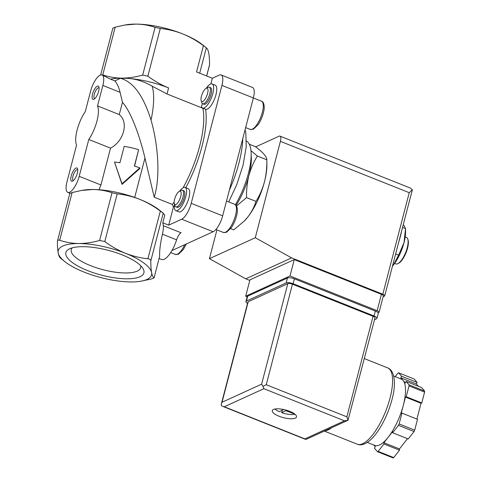 <?xml version="1.0" encoding="UTF-8"?>
<svg xmlns="http://www.w3.org/2000/svg" width="482" height="482" viewBox="0 0 482 482"><rect width="100%" height="100%" fill="white"/><g stroke="black" fill="none" stroke-linecap="round" stroke-linejoin="round"><path stroke-width="0.72" d="M209.339 87.176L210.61 87.682A8.929 3.085 111.7 0 1 210.176 97.117A8.929 3.085 111.7 0 1 204 104.269L202.729 103.757A8.929 3.085 -68.3 0 0 208.899 96.611A8.929 3.085 -68.3 0 0 209.339 87.176A8.929 3.085 -68.3 0 0 208.049 87.338L206.127 88.32A7.176 2.482 -68.3 0 0 202.53 93.153A7.176 2.482 -68.3 0 0 201.187 100.714A7.176 2.482 -68.3 0 0 202.789 101.437A7.176 2.482 -68.3 0 0 207.603 93.357A7.176 2.482 -68.3 0 0 206.127 88.32M201.187 100.714L201.904 102.756A8.929 3.085 -68.3 0 0 202.729 103.757M206.32 88.224L206.338 88.158A12.96 4.483 111.7 0 1 212.104 83.934A12.96 4.483 111.7 0 1 211.471 97.635A12.96 4.483 111.7 0 1 202.506 108.016A12.96 4.483 111.7 0 1 201.452 106.908L202.338 103.497M209.489 65.172L209.543 64.745C209.543 59.925 209.284 56.039 208.754 53.098C208.188 50.309 207.374 48.537 206.32 47.784L203.422 45.645L196.566 71.957L212.351 78.247L210.881 83.91M203.422 45.645C196.885 40.795 189.968 36.873 182.678 33.891C175.303 31.035 167.838 29.227 160.289 28.462L155.102 27.378C149.083 25.299 142.708 24.208 135.972 24.1L124.754 25.046L115.198 27.155L112.909 28.203M115.198 27.155L102.774 74.867C108.793 76.939 115.168 78.03 121.898 78.138C128.658 78.102 135.587 77.084 142.672 75.084L147.866 76.168C154.403 81.024 161.313 84.94 168.604 87.929A48.206 15.376 -165.4 0 0 121.898 78.138A48.206 15.376 -165.4 0 0 120.843 78.138A48.206 15.376 -165.4 0 0 110.48 79.156L114.83 80.886L120.843 78.138L121.121 78.494C133.556 82.241 143.528 96.093 151.035 120.054A66.064 22.847 -68.3 0 0 152.161 86.194C141.575 80.114 131.231 77.548 121.121 78.494M183.154 187.715A66.064 22.847 -68.3 0 0 202.82 108.251L167.025 93.99L168.604 87.929M401.717 230.613A39.277 13.586 111.7 0 1 398.861 241.584M264.467 181.81C262.521 188.884 259.696 195.409 255.99 201.392C254.315 206.82 251.628 211.972 247.935 216.846A39.277 13.586 -68.3 0 0 264.467 181.81A39.277 13.586 -68.3 0 0 266.901 164.609L266.823 159.789C267.016 167.326 266.227 174.665 264.467 181.81M244.019 221.286A39.277 13.586 -68.3 0 0 244.519 220.78A39.277 13.586 -68.3 0 0 247.935 216.846L244.145 221.154L233.764 229.866L230.655 228.625M249.302 144.226L255.436 146.667C259.25 149.589 262.166 152.179 264.19 154.445C266.034 156.644 266.914 158.421 266.823 159.789L257.382 156.029L250.977 150.661M255.99 201.392L246.543 197.626C246.356 190.089 247.139 182.75 248.905 175.611C250.845 168.537 253.671 162.006 257.382 156.029M236.505 205.983L246.543 197.626M112.023 192.764L117.21 193.854C124.808 194.632 132.273 196.445 139.599 199.283C146.938 202.289 153.848 206.206 160.337 211.038L163.253 213.183L159.132 209.899A48.206 15.376 -165.4 0 0 139.599 199.283A48.206 15.376 -165.4 0 0 92.893 189.492C99.617 189.607 105.992 190.697 112.023 192.764L99.593 240.476C92.508 242.476 85.585 243.494 78.819 243.531C72.095 243.416 65.721 242.326 59.69 240.253C58.238 239.837 57.472 240.187 57.4 241.301C57.4 246.127 57.659 250.007 58.189 252.948C58.75 255.743 59.563 257.515 60.624 258.268L64.727 261.539A48.206 15.376 -165.4 0 0 84.26 272.161A48.206 15.376 -165.4 0 0 130.965 281.952A48.206 15.376 -165.4 0 0 140.539 281.289A48.206 15.376 -165.4 0 0 151.595 272.529A48.206 15.376 -165.4 0 0 125.525 253.321A48.206 15.376 -165.4 0 0 78.819 243.531A48.206 15.376 -165.4 0 0 58.189 252.948A48.206 15.376 -165.4 0 0 64.727 261.539M140.539 281.289L151.746 278.891L154.035 277.849C152.975 277.102 152.161 275.324 151.595 272.529C151.071 269.589 150.812 265.703 150.812 260.882C150.703 259.726 149.739 259.015 147.914 258.75C140.31 257.966 132.851 256.159 125.525 253.321C118.186 250.315 111.27 246.392 104.781 241.56L99.593 240.476M138.641 149.679A35.71 11.387 -165.4 0 0 124.181 146.365L119.916 162.741A35.71 11.387 -165.4 0 0 114.469 162.054L122.018 183.787L139.858 167.863A35.71 11.387 -165.4 0 0 134.376 166.055L138.641 149.679L134.538 166.103M69.824 193.595L72.119 192.547L81.675 190.432L92.893 189.492A48.206 15.376 -165.4 0 0 83.32 190.155L81.669 190.426M69.788 193.499L57.4 241.301M93.87 99.292A7.14 2.47 -68.3 0 0 93.966 99.244A7.14 2.47 -68.3 0 0 97.87 93.653A7.14 2.47 -68.3 0 0 98.882 86.911A7.14 2.47 -68.3 0 0 93.327 91.725A7.14 2.47 -68.3 0 0 93.87 99.292M72.547 181.166A7.14 2.47 -68.3 0 0 72.637 181.118A7.14 2.47 -68.3 0 0 76.548 175.532A7.14 2.47 -68.3 0 0 77.554 168.784A7.14 2.47 -68.3 0 0 71.999 173.598A7.14 2.47 -68.3 0 0 72.547 181.166M66.968 181.895L76.566 145.058A23.208 8.025 111.7 0 1 85.308 111.499L90.634 91.044A14.285 4.941 111.7 0 1 102.033 74.981A14.285 4.941 111.7 0 1 102.859 85.459L97.533 105.92A23.208 8.025 111.7 0 1 88.79 139.479L79.193 176.31A14.285 4.941 111.7 0 1 67.793 192.372A14.285 4.941 111.7 0 1 66.968 181.895M124.748 25.034L126.405 24.763A48.206 15.376 14.6 0 1 135.972 24.1A48.206 15.376 14.6 0 1 182.678 33.891A48.206 15.376 14.6 0 1 202.217 44.513L206.332 47.796L199.693 73.204M88.79 139.479L110.523 148.137L100.931 184.974L99.178 189.269M97.533 105.92L119.265 114.577C128.893 122.079 123.91 141.25 110.523 148.137M212.351 78.247L219.232 75.108A14.285 4.941 111.7 0 1 221.105 74.939A14.285 4.941 111.7 0 1 221.931 85.416L191.221 203.32A14.285 4.941 111.7 0 1 181.696 219.214L168.706 225.142L173.436 206.983L172.375 204.458L154.21 197.222L144.949 158.06C139.075 133.014 129.941 110.384 122.458 102.335L119.265 114.577M122.458 102.335L120.09 92.327C118.843 87.272 117.09 83.458 114.83 80.886M114.469 162.054L122.036 184.377L139.876 168.501L139.858 167.863M122.018 183.787L122.036 184.377M102.033 74.981L110.48 79.156M87.646 270.619A40.307 12.857 -165.4 0 0 129.724 278.747A40.307 12.857 -165.4 0 0 142.714 268.119A40.307 12.857 -165.4 0 0 108.131 250.297A40.307 12.857 -165.4 0 0 69.251 248.983A40.307 12.857 -165.4 0 0 87.646 270.619M154.065 277.945L159.65 256.279L154.071 277.945M154.21 197.222C160.126 178.756 158.831 147.438 151.035 120.054M150.812 260.882L163.235 213.171L164.754 215.297L162.802 222.792L163.356 225.715C163.579 227.54 163.259 230.366 162.41 234.192C160.319 243.5 159.397 250.863 159.65 256.279M163.356 225.715L181.105 232.788A7.14 2.47 111.7 0 0 176.599 239.843A19.642 6.79 111.7 0 1 161.627 259.491L159.138 258.503M152.161 86.194L167.025 93.99M168.706 225.142L162.802 222.792M212.104 83.934L215.219 85.175A12.96 4.483 111.7 0 1 214.586 98.876A12.96 4.483 111.7 0 1 205.621 109.257A12.96 4.483 111.7 0 1 205.561 109.233A67.848 23.461 -68.3 0 1 185.793 187.697M179.786 191.119A12.496 4.32 111.7 0 1 180.913 189.667A12.496 4.32 111.7 0 1 185.088 187.42L188.203 188.661A12.496 4.32 111.7 0 1 187.588 201.868A12.496 4.32 111.7 0 1 178.949 211.881L175.84 210.64A12.496 4.32 111.7 0 1 174.532 204.308M221.105 74.939L252.544 87.465A14.285 4.941 111.7 0 1 253.369 97.942L222.654 215.846A14.285 4.941 111.7 0 1 213.128 231.74L171.947 250.544M235.403 204.705A44.633 15.436 -68.3 0 0 246.441 141.003M236.09 205.362A39.277 13.586 -68.3 0 0 248.905 175.611A39.277 13.586 -68.3 0 0 251.164 155.433M403.844 225.233L405.525 228.631L404.024 242.645L398.626 255.105L395.65 253.918M398.626 255.105L393.499 264.937A24.998 8.646 -68.3 0 0 404.024 242.645A24.998 8.646 -68.3 0 0 405.573 231.697L405.525 228.582L402.542 227.444M398.487 263.323A13.568 4.693 -68.3 0 0 398.668 263.232A13.568 4.693 -68.3 0 0 406.085 252.61A13.568 4.693 -68.3 0 0 408.007 239.795L407.712 238.964A14.285 4.941 -68.3 0 0 406.392 237.361L405.199 236.885M394.625 263.419L395.818 263.895A14.285 4.941 -68.3 0 0 397.692 263.726A14.285 4.941 -68.3 0 0 397.885 263.636A14.285 4.941 -68.3 0 0 405.693 252.454A14.285 4.941 -68.3 0 0 407.712 238.964M392.438 266.233A24.998 8.646 -68.3 0 0 393.499 264.937M185.088 187.42A12.496 4.32 111.7 0 1 185.811 196.584A12.496 4.32 111.7 0 1 175.84 210.64M182.491 190.227L183.769 190.733A8.929 3.085 111.7 0 1 183.859 198.723A8.929 3.085 111.7 0 1 178.328 207.218A8.929 3.085 111.7 0 1 177.159 207.32L175.882 206.814A8.929 3.085 -68.3 0 0 177.057 206.706A8.929 3.085 -68.3 0 0 182.582 198.216A8.929 3.085 -68.3 0 0 182.491 190.227A8.929 3.085 -68.3 0 0 181.202 190.39L179.28 191.378A7.176 2.482 -68.3 0 0 175.358 196.993A7.176 2.482 -68.3 0 0 174.345 203.772A7.176 2.482 -68.3 0 0 175.948 204.495A7.176 2.482 -68.3 0 0 180.756 196.409A7.176 2.482 -68.3 0 0 179.28 191.378M174.345 203.772L175.062 205.808A8.929 3.085 -68.3 0 0 175.882 206.814M72.276 247.844A35.861 11.435 -165.4 0 0 71.282 249.507A35.861 11.435 -165.4 0 0 90.61 265.672A35.861 11.435 -165.4 0 0 140.684 267.588A35.861 11.435 -165.4 0 0 140.636 265.648M77.741 169.803A5.79 2 -68.3 0 0 77.572 169.706A5.79 2 -68.3 0 0 73.571 174.345A5.79 2 -68.3 0 0 73.288 180.461A5.79 2 -68.3 0 0 73.475 180.509M99.069 87.923A5.79 2 -68.3 0 0 98.9 87.832A5.79 2 -68.3 0 0 94.9 92.466A5.79 2 -68.3 0 0 94.617 98.587A5.79 2 -68.3 0 0 94.803 98.629M247.17 296.804L245.681 296.213L290.001 275.975L377.153 310.703A3.573 1.139 14.6 0 1 379.081 312.3A3.573 1.139 14.6 0 1 378.738 312.643L378.129 312.92M255.689 146.865L279.042 136.201A7.14 2.47 111.7 0 1 279.976 136.117A7.14 2.47 111.7 0 1 280.391 141.353L255.285 237.74L291.604 257.888L382.804 294.225A3.573 1.139 14.6 0 1 384.732 295.828A3.573 1.139 14.6 0 1 384.389 296.165L383.136 296.737M216.936 229.896L209.435 258.671L245.76 278.819L249.797 280.428M412.339 189.83L410.327 188.046L279.976 136.117M255.285 237.74L209.435 258.671M291.604 257.888L245.76 278.819M245.681 296.213L249.947 279.837L294.267 259.599L381.419 294.327A3.573 1.139 14.6 0 1 383.347 295.924L379.081 312.3M412.393 189.607L409.248 192.698L382.804 294.225M290.001 275.975L294.267 259.599M331.652 427.721A41.066 14.201 111.7 0 1 324.934 430.788M283.271 409.447L283.41 409.718L279.168 411.652A11.785 3.76 14.6 0 1 274.975 409.013M283.253 409.519L282.85 409.363M286.055 410.11L285.898 410.706L294.863 414.146M285.898 410.706L281.657 412.646L282.289 410.23M294.948 414.219A11.785 3.76 14.6 0 1 281.657 412.646M407.489 438.668L399.476 448.929L399.488 450.176L393.698 457.593A42.85 14.822 111.7 0 1 393.029 457.9L377.466 451.7L374.502 448.278L375.249 446.687L373.803 445.019M395.168 376.653L397.939 373.11A42.85 14.822 111.7 0 1 398.608 372.803L414.171 379.009L417.141 382.425L416.388 384.015L418.358 386.293M393.716 376.074L401.253 379.081A35.71 12.351 111.7 0 1 403.066 380.4L405.308 382.985L406.061 381.389L421.623 387.594L424.588 391.01A42.85 14.822 111.7 0 1 424.6 392.101L421.78 402.94L421.015 403.289L416.906 419.069M398.608 372.803L401.572 376.225L400.825 377.816L403.066 380.4A35.71 12.351 111.7 0 1 403.32 405.272L401.187 413.46L401.952 413.11L417.514 419.316L414.689 430.155A42.85 14.822 111.7 0 1 414.032 431.547L408.242 438.963L392.679 432.764L392.667 431.523L388.287 437.126L383.913 442.729L383.925 443.976L378.135 451.393L393.698 457.593M378.135 451.393A42.85 14.822 111.7 0 1 377.466 451.7M401.952 413.11L399.126 423.949A42.85 14.822 111.7 0 1 398.469 425.347L414.032 431.547M399.126 423.949L414.689 430.155M406.061 381.389L409.025 384.811A42.85 14.822 111.7 0 1 409.037 385.901L424.6 392.101M409.025 384.811L424.588 391.01M409.037 385.901L406.218 396.74L405.452 397.084L403.32 405.272A35.71 12.351 111.7 0 1 388.287 437.126A35.71 12.351 111.7 0 1 374.821 445.422L367.278 442.422M398.469 425.347L392.679 432.764M289.742 411.351A12.496 3.989 14.6 0 1 296.49 416.942A12.496 3.989 14.6 0 1 283.392 417.653A12.496 3.989 14.6 0 1 272.3 410.64A12.496 3.989 14.6 0 1 289.742 411.351M287.808 283.639L248.23 301.708A3.573 1.139 -165.4 0 0 247.887 302.051L221.383 403.789L222.039 402.253L261.618 384.178L263.009 386.365L266.257 384.726L292.447 284.181A3.573 1.139 -165.4 0 0 287.808 283.639L261.618 384.178M306.281 439.301L305.504 439.355L222.768 406.386L221.268 405.428L221.383 403.789M373.062 316.3L346.871 416.846L348.022 420.244L374.99 317.897A3.573 1.139 -165.4 0 0 373.062 316.3L292.447 284.181M305.504 439.355L304.913 438.891L344.491 420.816L263.877 388.697L263.009 386.365M344.491 420.816L348.022 420.244M222.768 406.386L224.299 406.766L263.877 388.697M401.572 376.225L417.141 382.425M400.825 377.816L416.388 384.015M406.218 396.74L421.78 402.94M405.452 397.084L421.015 403.289M383.913 442.729L399.476 448.929M383.925 443.976L399.488 450.176M374.502 319.765L376.436 318.885A5.356 1.711 -165.4 0 0 376.948 318.373A5.356 1.711 -165.4 0 0 374.062 315.981L293.134 283.735A5.356 1.711 -165.4 0 0 286.169 282.922L246.441 301.063A5.356 1.711 -165.4 0 0 245.922 301.569A5.356 1.711 -165.4 0 0 247.543 303.371M376.948 318.373L378.231 313.463A5.356 1.711 -165.4 0 0 375.339 311.065L294.412 278.819A5.356 1.711 -165.4 0 0 287.453 278.006L247.718 296.147A5.356 1.711 -165.4 0 0 247.206 296.659L245.922 301.569M147.866 76.168L160.289 28.462M117.21 193.854L104.781 241.56M72.119 192.547L59.69 240.253M160.337 211.038L147.914 258.75M79.193 176.31L100.931 184.974M102.859 85.459L120.09 92.327M142.672 75.084L155.102 27.378M144.949 158.06L134.695 197.439M176.599 239.843L162.41 234.192M173.436 206.983A67.848 23.461 -68.3 0 0 174.376 205.76M172.375 204.458A66.064 22.847 -68.3 0 0 174.147 202.072M206.621 75.963L209.543 64.745M213.128 231.74L181.696 219.214M222.654 215.846L191.221 203.32M253.369 97.942L221.931 85.416M229.312 190.288A62.491 21.612 -68.3 0 0 242.777 138.611M261.479 101.226C263.118 101.642 264.028 103.522 264.208 106.859C264.449 109.98 262.708 117.722 258.274 124.501L253.405 129.224L250.242 129.417A15.177 5.248 -68.3 0 0 252.237 129.242A15.177 5.248 -68.3 0 0 261.636 114.8A15.177 5.248 -68.3 0 0 261.479 101.226L253.357 97.985M186.371 243.958L183.341 249.513L178.479 254.237L175.315 254.43A15.177 5.248 -68.3 0 0 177.31 254.249A15.177 5.248 -68.3 0 0 184.763 244.693M225.395 232.294A15.177 5.248 -68.3 0 0 234.788 217.858A15.177 5.248 -68.3 0 0 234.638 204.278C236.27 204.693 237.18 206.573 237.367 209.917C237.608 213.038 235.861 220.774 231.426 227.558L226.564 232.282L223.401 232.475A15.177 5.248 -68.3 0 0 225.395 232.294M409.248 192.698L280.391 141.353M377.153 310.703L381.419 294.327M390.046 398.024A41.066 14.201 111.7 0 1 357.276 444.199C360.391 445.597 364.229 444.651 368.778 441.355C372.104 438.741 375.37 435.005 378.581 430.149C384.491 421.045 388.956 410.875 391.974 399.626C396.21 384.702 395.035 370.471 387.673 367.905A41.066 14.201 111.7 0 1 390.046 398.024M304.913 438.891L224.299 406.766M222.039 402.253L248.23 301.708M346.871 416.846L266.257 384.726M287.453 278.006L286.169 282.922M247.718 296.147L246.441 301.063M375.339 311.065L374.062 315.981M294.412 278.819L293.134 283.735M286.501 410.242L286.362 410.76M244.519 220.78L244.151 221.16M100.666 74.963L112.872 28.107M67.793 192.372L70.059 193.276M206.676 75.987L209.495 65.178M245.097 129.688L245.838 133.104L246.206 146.871L243.103 165.043L236.783 184.582L228.733 201.928M398.668 263.232L397.885 263.636M250.242 129.417L245.645 127.585M175.315 254.43L170.7 252.592M234.638 204.278L226.51 201.042M223.401 232.475L215.9 229.486M202.506 108.016L205.621 109.257M412.339 189.836L384.732 295.828M324.32 431.071L357.276 444.199M364.386 358.62L387.673 367.905M306.215 439.337L347.865 420.316"/></g></svg>

